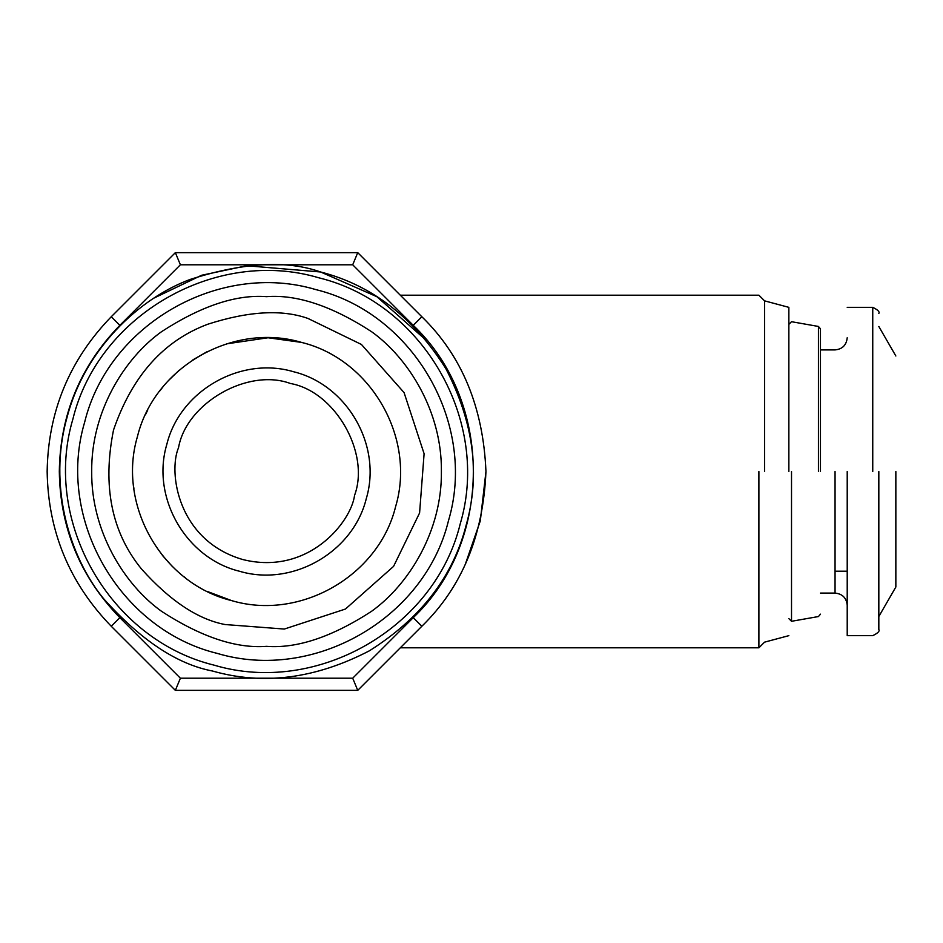 <?xml version="1.0" encoding="UTF-8"?>
<svg xmlns="http://www.w3.org/2000/svg" width="943" height="943" viewBox="0 0 943 943"><rect width="100%" height="100%" fill="white"/><g stroke="black" fill="none" stroke-linecap="round" stroke-linejoin="round"><path stroke-width="1.41" d="M266.551 646.344C236.163 648.678 201.189 637.02 161.642 611.382C124.087 584.542 91.011 530.85 91.707 471.5C91.011 412.15 124.087 358.458 161.642 331.618C201.189 305.98 236.163 294.322 266.551 296.656C296.939 294.322 331.912 305.98 371.459 331.618C409.003 358.458 442.09 412.15 441.395 471.5C442.09 530.85 409.003 584.542 371.459 611.382C331.912 637.02 296.939 648.678 266.551 646.344M357.739 690.359L352.706 678.206L413.246 617.665L421.851 626.258C393.172 654.925 393.172 654.925 421.851 626.258L357.739 690.359L175.351 690.359L111.25 626.258C69.476 583.128 48.105 531.534 47.15 471.5C48.105 411.466 69.476 359.872 111.25 316.742L175.351 252.641L357.739 252.641L422.547 317.449M758.891 471.5L758.891 647.806L758.891 471.5M485.951 471.5L480.317 520.842L465.276 564.362M421.851 626.258C461.87 587.289 483.24 535.707 485.951 471.5C483.24 407.293 461.87 355.711 421.851 316.742L413.246 325.335L352.706 264.794L357.739 252.641M175.351 690.359L180.396 678.206L352.706 678.206M180.396 678.206L119.855 617.665L111.25 626.258M111.25 316.742L119.855 325.335C80.32 366.049 60.14 414.767 59.315 471.5C60.14 528.233 80.32 576.951 119.855 617.665M175.351 252.641L180.396 264.794L119.855 325.335M180.396 264.794L352.706 264.794M764.537 471.5L764.537 300.841L764.537 471.5M413.246 617.665C493.366 541.577 493.366 401.423 413.246 325.335M788.855 471.5L788.855 307.347L788.855 471.5M791.519 471.5L791.519 621.296L791.519 471.5M820.469 471.5L820.469 328.848L820.469 471.5M426.472 340.541L376.835 296.68L320.608 271.985L246.712 265.749L201.531 275.285L154.251 297.964M212.493 671.015C263.227 685.49 315.528 678.748 369.408 650.8C420.731 618.408 452.946 576.656 466.054 525.557C480.541 474.824 473.799 422.523 445.85 368.642C413.458 317.32 371.707 285.104 320.608 271.985C286.648 259.926 243.141 262.425 190.085 279.458C138.951 298.471 84.599 349.499 67.036 417.443C47.893 484.961 69.051 556.453 103.6 598.675C140.802 640.167 177.095 664.273 212.493 671.015M214.085 665.145C316.836 695.851 434.829 628.156 460.196 523.966C490.902 421.215 423.207 303.222 319.017 277.855C216.265 247.149 98.272 314.844 72.906 419.034C42.199 521.785 109.895 639.778 214.085 665.145M315.834 289.595C413.718 313.418 477.299 424.267 448.455 520.784C424.633 618.667 313.783 682.249 217.267 653.405C119.384 629.582 55.802 518.733 84.646 422.216C108.469 324.333 219.318 260.751 315.834 289.595M847.215 471.5L847.215 635.653L847.215 471.5M895.85 471.5L895.85 587.006L895.85 471.5M878.829 471.5L878.829 629.57L878.829 471.5M207.684 591.603L231.577 600.597C300.074 621.06 378.732 575.937 395.647 506.474C416.111 437.976 370.988 359.318 301.524 342.403L268.06 337.759L226.603 343.853M207.142 351.668L192.938 359.825M179.029 370.363L168.514 380.524M162.88 386.995L159.367 391.486M147.65 410.24L145.399 414.837M133.717 487.166L133.906 488.639M162.349 555.344L172.156 566.26M183.72 576.515L185.523 577.918M308.007 318.463C281.969 309.21 248.598 311.119 207.896 324.192C163.552 340.706 132.091 375.986 113.514 430.032C102.268 486.069 111.616 532.418 141.556 569.053C170.094 600.88 197.936 619.374 225.082 624.537L284.326 629.052L345.444 609.037L393.573 566.378L419.588 512.968L424.102 453.724L404.075 392.606L361.428 344.466L308.007 318.463M301.524 342.403C233.027 321.94 154.369 367.063 137.454 436.526C116.991 505.024 162.113 583.682 231.577 600.597M366.308 498.529C353.236 552.209 292.46 587.076 239.522 571.258C185.842 558.185 150.974 497.409 166.793 444.471C179.865 390.791 240.642 355.924 293.579 371.742C347.248 384.815 382.115 445.591 366.308 498.529M178.533 447.654C186.396 403.038 247.915 367.746 290.397 383.483C335.013 391.345 370.304 452.864 354.568 495.346C351.126 522.057 308.172 575.973 242.705 559.517C177.873 540.669 168.019 472.443 178.533 447.654M818.453 471.5L818.453 326.455L818.453 471.5M835.05 471.5L835.05 593.088L835.05 471.5M872.746 471.5L872.746 307.347L872.746 471.5M788.855 307.347L764.537 300.841L758.891 295.194L400.304 295.194M400.304 647.806L758.891 647.806L764.537 642.159L788.855 635.653M820.469 328.848L818.453 326.455L791.519 321.704L788.855 324.38M788.855 618.62L791.519 621.296L818.453 616.545L820.469 614.152M847.215 571.199L835.05 571.199M847.215 605.253C846.46 597.897 842.405 593.842 835.05 593.088L820.469 593.088M820.469 349.912L835.05 349.912C842.405 349.158 846.46 345.103 847.215 337.747M878.829 326.502L895.85 355.994M895.85 587.006L878.829 616.498M847.215 307.347L872.746 307.347C877.862 309.834 879.878 311.862 878.829 313.43M878.829 629.57C879.878 631.138 877.862 633.166 872.746 635.653L847.215 635.653"/></g></svg>
